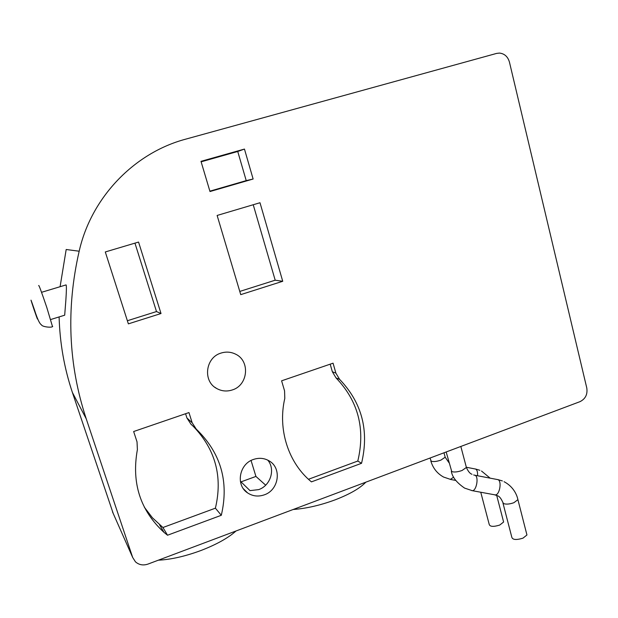 <?xml version="1.0" encoding="UTF-8"?>
<svg xmlns="http://www.w3.org/2000/svg" width="618" height="618" viewBox="0 0 618 618"><rect width="100%" height="100%" fill="white"/><g stroke="black" fill="none" stroke-linecap="round" stroke-linejoin="round"><path stroke-width="0.93" d="M38.687 285.655C38.671 284.234 41.367 291.48 46.775 307.393L52.476 326.489M64.264 315.327L64.689 315.195L65.802 301.012C66.59 289.433 66.597 284.087 65.832 284.975L41.545 292.314M503.369 521.059L503.616 522.017L499.723 525.061C493.496 526.969 489.989 526.752 489.217 524.412L480.758 492.237M526.675 533.898L526.945 534.979L522.998 538.147C516.385 540.163 512.662 539.869 511.828 537.281L502.982 503.145M236.022 530.986C228.243 537.969 216.555 544.473 200.958 550.507C185.161 556.339 170.962 559.568 158.355 560.186M365.856 482.164C359.977 488.305 349.773 494.184 335.234 499.808C320.418 505.277 306.389 508.514 293.141 509.51M221.005 353.087C205.385 357.474 202.58 381.314 216.763 388.537C221.692 391.225 226.852 391.696 232.26 389.958C248.166 385.323 250.421 360.827 235.489 354.106C230.854 351.858 226.026 351.518 221.005 353.087M240.356 481.221L250.02 490.63L258.687 489.61C270.591 485.655 275.643 469.232 267.748 460.116M253.465 459.444C239.174 463.917 235.45 485.246 247.579 492.901C252.692 496.254 258.262 496.903 264.272 494.848C278.795 490.151 282.102 468.305 269.34 461.005C264.434 458.069 259.143 457.544 253.465 459.444M79.174 251.217C66.01 308.745 68.359 364.589 86.211 418.757L132.677 557.459L135.45 561.824C139.019 564.929 143.183 565.686 147.949 564.095L579.954 401.669C585.416 398.95 587.703 394.415 586.799 388.065L509.441 62.094C507.841 56.655 504.52 53.65 499.475 53.078L496.64 53.403L185.709 139.15C134.322 152.808 91.279 197.374 79.174 251.217L66.18 249.502L60.093 286.706M59.112 316.926C59.838 343.021 64.264 368.197 72.391 392.461L113.21 513.458M241.012 481.87L255.929 476.432L265.67 485.176M335.891 373.133L333.063 363.183L281.599 380.819L284.566 390.87L284.798 398.378C277.505 429.657 288.498 463.191 311.441 481.87L361.545 463.299C369.309 430.723 361.993 402.735 339.591 379.336L335.891 373.133L332.353 371.758L330.19 364.164M192.175 422.789L188.961 412.569L133.65 431.526L137.026 441.847L137.389 449.587C131.379 482.921 140.255 510.514 164.009 532.368L167.524 535.227L221.306 515.288C229.17 481.623 220.827 452.901 196.269 429.131L192.175 422.789L186.93 417.984L185.585 413.728M161.02 313.527L138.556 242.063L105.292 251.959L128.374 323.863L161.02 313.527L156.501 311.557L134.948 243.137M253.125 179.019L244.458 149.069L200.989 161.337L209.989 191.534L253.125 179.019L246.219 180.618L237.745 151.48L244.458 149.069M282.735 281.283L259.993 202.735L217.127 215.45L240.734 294.639L282.735 281.283L275.188 280.201L253.233 204.743M251.055 460.495L255.929 476.432M239.776 291.433L275.188 280.201M209.881 191.163L246.219 180.618M237.745 151.48L201.136 161.823M127.378 320.742L156.501 311.557M195.852 428.745L190.923 424.164L186.93 417.984M144.318 507.169L152.391 517.76L162.943 527.509L215.396 508.181L221.306 515.288M215.396 508.181C222.828 476.725 215.481 449.464 193.349 426.42M162.943 527.509L167.524 535.227M308.475 479.274L357.807 461.036C365.485 428.784 358.224 401.074 336.022 377.907L332.353 371.758M357.807 461.036L361.545 463.299M466.435 467.27L475.667 469.07C477.15 469.997 477.768 472.222 477.521 475.744M444.96 456.393L445.184 457.22L440.889 460.124C436.617 461.576 433.38 461.932 431.179 461.175L430.035 458.038M517.668 498.68L517.907 499.668L513.898 502.697C509.556 504.218 506.103 504.504 503.546 503.562L502.728 502.148C501.028 498.363 499.29 496.231 497.505 495.76L494.585 494.786M474.941 475.25L497.984 479.653C502.11 481.144 499.56 495.327 495.234 494.902L471.665 490.568M473.666 474.956L475.072 475.312C479.043 476.779 476.447 491.063 472.276 490.677L464.597 488.104C456.648 482.65 452.221 477.042 451.325 471.264M466.15 466.544L466.397 467.471L462.025 470.507C457.567 472.036 454.137 472.384 451.75 471.557L446.173 451.967M34.6 310.236C38.571 322.341 38.316 321.916 33.828 308.961C29.834 296.802 30.089 297.227 34.6 310.236M453.666 477.135L450.352 479.413M86.211 418.757L72.391 392.461M132.677 557.459L112.507 511.866M336.022 377.907L339.591 379.336M490.105 478.131L481.515 471.032M455.729 480.418L450.877 479.514L443.57 477.05C437.173 473.512 432.924 468.135 430.816 460.935M526.945 534.979L517.907 499.668C516.841 494.323 513.071 486.459 504.056 481.685M35.944 314.261C38.161 320.618 40.015 324.141 41.491 324.844C41.9 326.822 52.036 328.065 52.715 326.389M50.722 319.521L64.689 315.195M503.616 522.017L496.694 495.389M449.085 462.851L445.184 457.22L443.994 452.785M472.005 474.269C470.028 473.697 468.158 471.434 466.397 467.471L460.835 446.451M216.763 388.537L214.732 387.192M247.579 492.901L243.422 488.776M235.489 354.106L234.546 353.666M159.514 524.713L164.009 532.368M502.38 480.935L497.83 479.583M479.877 470.298L475.536 469.008"/></g></svg>
